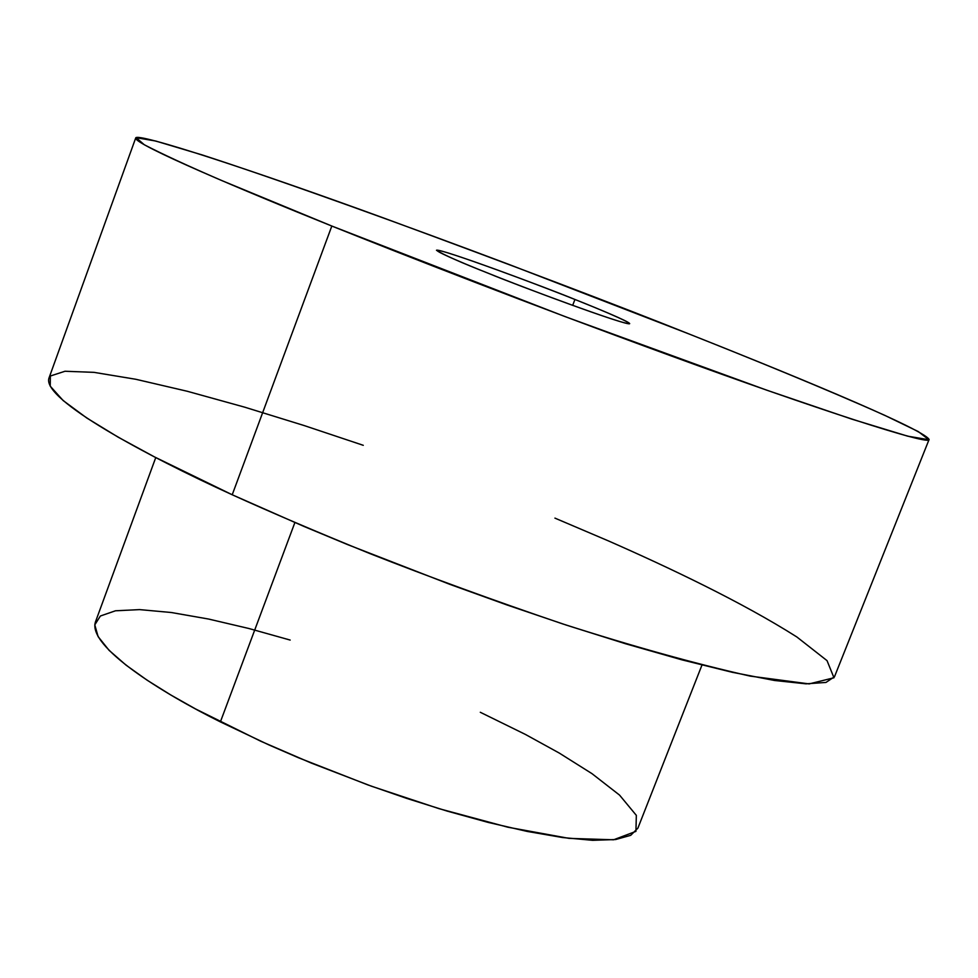 <?xml version="1.0" encoding="UTF-8"?>
<svg xmlns="http://www.w3.org/2000/svg" width="978" height="978" viewBox="0 0 978 978"><rect width="100%" height="100%" fill="white"/><g stroke="black" fill="none" stroke-linecap="round" stroke-linejoin="round"><path stroke-width="1.47" d="M135.673 138.081L48.9 378.315C42.335 399.684 146.822 455.907 232.226 494.77L331.823 226.04L564.868 316.517L766.96 390.246L851.752 419.11L907.731 436.176L928.868 439.745L918.256 431.555L884.772 415.344C825.787 388.914 749.466 357.948 688.561 333.791L509.293 264.561C409.916 227.104 285.637 182.042 202.373 154.989L155.673 141.015L136.15 137.678L144.267 144.744C162.079 153.986 187.862 165.905 221.639 180.502L331.823 226.04C243.938 190.808 134.499 144.487 135.673 138.081C135.355 131.541 256.994 171.737 384.965 218.485C515.993 266.737 617.191 305.173 688.561 333.791C770.517 366.212 923.44 428.315 929.1 439.477C931.129 446.261 814.099 408.254 670.7 355.748C528.108 303.596 404.733 255.38 331.823 226.04L232.226 494.77L304.158 526.519L347.789 544.673L450.039 584.416L507.227 605.052L566.531 625.174L625.688 643.793L681.972 659.857L732.461 672.338L774.466 680.468L805.982 683.83L825.982 682.436L834.491 676.739L929.1 439.477M574.942 299.476C601.458 309.904 647.754 329.452 620.859 321.823C588.157 311.909 513.646 283.571 488.584 273.388C459.709 262.018 416.799 243.498 448.034 252.923C483.401 264.048 550.651 289.696 574.942 299.476C548.634 288.522 438.939 247.654 436.469 250.258C443.291 254.683 460.662 262.397 488.584 273.388C515.663 284.732 628.316 326.652 629.698 323.657C629.16 321.493 595.81 307.764 574.942 299.476L572.68 305.38L574.942 299.476M554.929 518.12L608.402 540.895C667.937 567.057 741.899 602.057 796.887 636.996L827.033 660.639L833.965 677.766L809.173 683.903L750.187 676.104C695.077 663.707 632.46 646.262 562.338 623.793C492.949 600.186 428.792 576.775 369.843 553.56C315.992 531.629 270.124 512.02 232.226 494.77L154.39 456.873L118.155 437.166L86.81 418.022L63.191 400.589L50.22 386.151L50.355 376.017L65 371.249L94.047 372.361L135.759 379.268L187.14 391.237L244.5 407.117L304.231 425.577L363.266 445.308M155.746 457.582L95.404 622.069C87.714 646.702 162.25 693.084 220.392 721.898L294.879 522.558L220.392 721.898L268.987 744.955L298.486 757.754L367.789 784.882L406.726 798.403L447.313 811.141L488.071 822.388L527.179 831.422L562.656 837.547L592.619 840.322L615.59 839.54L630.712 835.334L637.888 828.134L701.972 665.064M480.296 712.277L525.382 734.417L559.22 753.036L591.947 773.622L619.539 795.09L636.336 815.359L635.932 831.361L613.597 839.784L569.086 838.378L507.888 827.217L439.073 808.672L371.542 786.239L311.261 763.06L260.82 741.263L195.514 708.928L170.759 694.955L147.152 680.211L126.052 665.138L109.096 650.346L98.106 636.605L94.78 624.856L100.392 616.006L115.477 610.785L139.585 609.612L171.309 612.509L208.546 619.037L248.925 628.512L290.173 640.064"/></g></svg>

